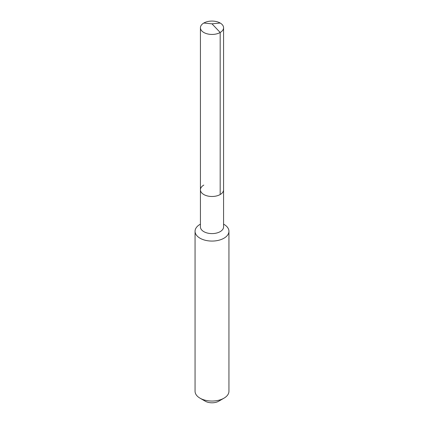 <?xml version="1.0" encoding="UTF-8"?>
<svg xmlns="http://www.w3.org/2000/svg" width="424" height="424" viewBox="0 0 424 424"><rect width="100%" height="100%" fill="white"/><g stroke="black" fill="none" stroke-linecap="round" stroke-linejoin="round"><path stroke-width="0.64" d="M200.425 189.804L200.425 27.756A11.575 6.683 180 0 0 207.569 33.931A11.575 6.683 180 0 0 220.183 32.478L212 23.839L220.183 32.478A11.575 6.683 0 0 0 223.575 27.756L223.575 226.914A11.575 6.683 0 0 1 220.183 231.642A11.575 6.683 180 0 1 207.569 233.089A11.575 6.683 180 0 1 200.425 226.914L200.425 189.804A11.575 6.683 180 0 0 207.569 195.978A11.575 6.683 180 0 0 220.183 194.531A11.575 6.683 0 0 0 223.575 189.804A11.575 6.683 0 0 1 220.183 194.531L220.183 32.478L220.183 194.531A11.575 6.683 180 0 1 207.569 195.978A11.575 6.683 180 0 1 200.425 189.804A11.575 6.683 180 0 1 203.817 185.076M228.939 231.292L228.939 391.267A16.939 9.778 0 0 1 223.978 398.178L218.789 401.178L223.978 398.178A16.939 9.778 180 0 1 200.022 398.178A16.939 9.778 180 0 1 195.061 391.267L195.061 231.292A16.939 9.778 180 0 0 205.518 240.329A16.939 9.778 180 0 0 223.978 238.209A16.939 9.778 0 0 0 228.939 231.292A16.939 9.778 0 0 0 223.978 224.381L223.575 224.148M200.022 224.381L200.425 224.148L200.022 224.381A16.939 9.778 180 0 0 195.061 231.292M218.789 401.178A9.598 5.544 180 0 1 205.211 401.178L200.022 398.178M223.575 27.756A11.575 6.683 0 0 0 216.431 21.582A11.575 6.683 0 0 0 203.817 23.029A11.575 6.683 180 0 0 200.425 27.756M220.183 23.029L212 23.839L203.817 23.029"/></g></svg>
